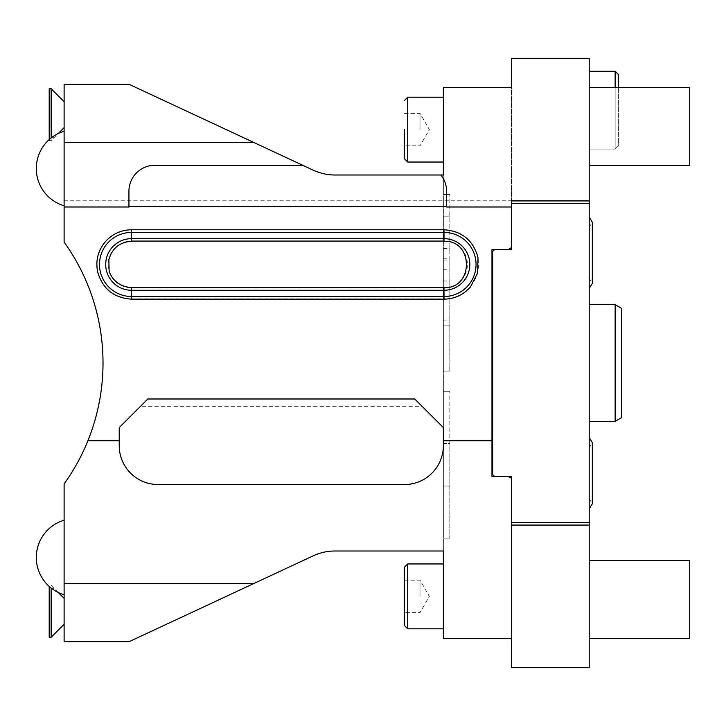 <?xml version="1.0" encoding="UTF-8"?>
<svg xmlns="http://www.w3.org/2000/svg" width="726" height="726" viewBox="0 0 726 726"><rect width="100%" height="100%" fill="white"/><g stroke="black" fill="none" stroke-linecap="round" stroke-linejoin="round"><path stroke-width="0.54" stroke-dasharray="3.63 2.72" d="M589.213 87.483L589.213 126.378L589.213 87.483L689.7 87.483L689.7 165.274L689.7 126.378L689.7 165.274L589.213 165.274L589.213 87.483L589.213 165.274M494.569 249.553L491.974 249.553L491.974 476.447L508.182 476.447L494.569 476.447L492.627 474.505L492.627 251.495L494.569 249.553L511.422 249.553L511.422 203.525L589.213 203.525L589.213 58.307L511.422 58.307L511.422 247.684L508.182 249.553L494.569 249.553L508.182 249.553M589.213 203.525L589.213 525.07L511.422 525.07L511.422 667.693L589.213 667.693L589.213 525.07L511.422 525.07L511.422 522.475L511.422 525.07L589.213 525.07M589.213 304.657L589.213 421.343L589.213 304.657L615.149 304.657L615.149 421.343L621.628 417.604L621.628 308.396L615.149 304.657M589.213 599.622L589.213 638.517L589.213 599.622M589.213 252.793L589.213 217.101L589.213 252.793M589.213 473.207L589.213 508.899L589.213 473.207M615.149 87.483L615.149 149.066L589.213 149.066L589.213 71.275L589.213 149.066L615.149 149.066L615.149 71.275L589.213 71.275M508.182 476.447L511.422 478.316L511.422 522.475L589.213 522.475M511.422 203.525L511.422 207.001L511.422 200.93L589.213 200.93L511.422 200.93L511.422 200.231L64.115 200.231L64.115 207.001L64.115 200.231M511.422 247.684L511.422 87.483L443.359 87.483L443.359 638.517L511.422 638.517L511.422 478.316M494.569 476.447L511.422 476.447L511.422 522.475M443.359 550.998L443.359 175.002L335.067 175.002A51.864 51.864 0 0 1 313.151 170.138L128.938 84.243L64.115 84.243L64.115 242.067A207.445 207.445 0 0 1 64.115 483.933L64.115 641.757L128.938 641.757L313.151 555.862A51.864 51.864 0 0 1 335.067 550.998L443.359 550.998M443.359 129.618L443.359 97.202L443.359 129.618M443.359 596.382L443.359 628.798L443.359 596.382M443.359 260.017L443.359 371.122L443.359 260.017L449.839 260.017L449.839 194.45L449.839 371.122L449.839 260.017M443.359 443.45L443.359 538.175L443.359 391.305L443.359 443.45L449.839 443.45L449.839 538.175L449.839 391.305L449.839 443.45L443.359 443.45M128.938 207.001L128.938 191.21A25.927 25.927 0 0 1 154.874 165.274L302.724 165.274M446.599 207.001L446.599 191.21A25.927 25.927 0 0 0 440.909 175.002M511.422 200.231L511.422 201.81L511.422 200.93L589.213 200.93M87.873 440.791L119.218 440.791L119.218 427.587L140.526 406.279L422.051 406.279L443.359 427.587L443.359 440.791L491.974 440.791M131.533 298.921L444.003 298.921A34.467 34.467 0 0 0 478.461 264.464A34.467 34.467 0 0 0 444.003 229.997L131.533 229.997A34.467 34.467 0 0 0 97.066 264.464A34.467 34.467 0 0 0 131.533 298.921L131.533 299.157M443.359 440.791L443.359 445.655A38.895 38.895 0 0 1 404.455 484.551L158.114 484.551A38.895 38.895 0 0 1 119.218 445.655L119.218 440.791M140.526 406.279L147.823 398.982L414.746 398.982L422.051 406.279M64.115 114.663L64.115 127.631L64.115 114.663M64.115 168.514L64.115 205.803L64.115 168.514M64.115 611.337L64.115 598.369L64.115 611.337M64.115 557.486L64.115 520.197L64.115 557.486M51.147 637.265L51.147 587.86C54.804 590.093 54.804 589.303 51.147 585.501M49.205 586.417L49.205 637.265M51.147 137.949L51.147 140.499C54.804 136.697 54.804 135.907 51.147 138.14M51.147 140.499L51.147 88.735M49.205 88.735L49.205 140.599L51.147 140.599L58.225 133.52M49.205 139.583L49.205 140.599M444.003 241.068L131.533 241.068A23.395 23.395 0 0 0 108.138 264.464A23.395 23.395 0 0 0 131.533 287.859L444.003 287.859A23.395 23.395 0 0 0 467.399 264.464A23.395 23.395 0 0 0 444.003 241.068M404.455 129.618L404.455 158.794M420.018 129.618L420.018 113.41L420.018 129.618M404.455 596.382L404.455 625.549M420.018 596.382L420.018 580.174L420.018 596.382M443.359 287.296L449.839 287.296M443.359 320.112L449.839 320.112M443.359 371.122L449.839 371.122L443.359 371.122M443.359 325.874L449.839 325.874L443.359 325.874M443.359 280.971L449.839 280.971M443.359 216.82L449.839 216.82L443.359 216.82M443.359 194.45L449.839 194.45L443.359 194.45M443.359 391.305L449.839 391.305L443.359 391.305M443.359 538.175L449.839 538.175L443.359 538.175M443.359 486.039L449.839 486.039L443.359 486.039M589.213 421.343L615.149 421.343M589.213 560.726L689.7 560.726L689.7 638.517L689.7 560.726L689.7 638.517L589.213 638.517M618.389 87.483L618.389 145.826L615.149 149.066L618.389 145.826L618.389 74.515L615.149 71.275M443.359 97.202L407.703 97.202L407.703 162.034L407.703 129.618L407.703 162.034L443.359 162.034M443.359 563.966L407.703 563.966L407.703 628.798L407.703 596.382L407.703 628.798L443.359 628.798M443.359 248.51L449.839 248.51M443.359 269.754L449.839 269.754M443.359 258.247L449.839 258.247M58.225 592.48L51.147 585.401L49.205 585.401M404.455 113.41L420.018 113.41L429.375 129.618L420.018 145.826L404.455 145.826L420.018 145.826L429.375 129.618L420.018 113.41L404.455 113.41M404.455 580.174L420.018 580.174L429.375 596.382L420.018 612.59L404.455 612.59L420.018 612.59L429.375 596.382L420.018 580.174L404.455 580.174M589.213 227.347L592.325 222.229L592.325 283.358L589.213 278.24M589.213 447.76L592.325 442.642L592.325 503.771L589.213 498.653"/><path stroke-width="1.09" d="M511.422 522.475L589.213 522.475L589.213 58.307L511.422 58.307L511.422 87.483L443.359 87.483L443.359 175.002L440.909 175.002A25.927 25.927 0 0 1 446.599 191.21L446.599 207.001L511.422 207.001L511.422 249.553L508.182 249.553L511.422 247.684M440.909 175.002L335.067 175.002A51.864 51.864 0 0 1 313.151 170.138L302.724 165.274L154.874 165.274A25.927 25.927 0 0 0 128.938 191.21L128.938 207.001L64.115 207.001L64.115 242.067A207.445 207.445 0 0 1 64.115 483.933L64.115 583.414L254.064 583.414L313.151 555.862A51.864 51.864 0 0 1 335.067 550.998L443.359 550.998L443.359 638.517L511.422 638.517L511.422 667.693L589.213 667.693L589.213 525.07L511.422 525.07L511.422 478.316L508.182 476.447L511.422 476.447L511.422 478.316M589.213 522.475L589.213 525.07M494.569 476.447L492.627 474.505L492.627 251.495L494.569 249.553M589.213 200.93L511.422 200.93L511.422 207.001M446.599 206.483L128.938 206.483M508.182 249.553L491.974 249.553L491.974 440.791L443.359 440.791M119.218 427.587L119.218 445.655A38.895 38.895 0 0 0 158.114 484.551L404.455 484.551A38.895 38.895 0 0 0 443.359 445.655L443.359 427.587L414.746 398.982L147.823 398.982L119.218 427.587M491.974 440.791L491.974 476.447L508.182 476.447M119.218 440.791L87.873 440.791M254.064 583.414L128.938 641.757L64.115 641.757L64.115 583.414M64.115 142.586L64.115 84.243L128.938 84.243L254.064 142.586L64.115 142.586L64.115 207.001M254.064 142.586L302.724 165.274M51.147 588.051L51.147 637.265L64.115 624.296M51.147 637.265L49.205 637.265L49.205 586.417M64.115 101.704L51.147 88.735L51.147 137.949M49.205 139.583L49.205 88.735L51.147 88.735M404.455 129.618L404.455 158.794L407.703 162.034L407.703 97.202L443.359 97.202M404.455 596.382L404.455 567.206L404.455 625.549L407.703 628.798L407.703 563.966L443.359 563.966M589.213 304.657L615.149 304.657L621.628 308.396L621.628 417.604L615.149 421.343L589.213 421.343M615.149 304.657L615.149 421.343M589.213 560.726L689.7 560.726L689.7 638.517L589.213 638.517M589.213 87.483L689.7 87.483L689.7 165.274L589.213 165.274M589.213 71.275L615.149 71.275L615.149 87.483M615.149 71.275L618.389 74.515L618.389 87.483M511.422 203.525L589.213 203.525M131.533 287.859L131.533 290.282L444.003 290.282L444.003 299.157L131.533 299.157C113.683 297.95 102.357 288.73 97.556 271.497C95.533 260.471 98.055 250.615 105.152 241.93C112.167 234.017 120.961 229.97 131.533 229.761L131.533 232.42A32.044 32.044 0 0 0 99.489 264.464A32.044 32.044 0 0 0 131.533 296.507L444.003 296.507A32.044 32.044 0 0 0 476.047 264.464A32.044 32.044 0 0 0 444.003 232.42L131.533 232.42L131.533 238.645A25.818 25.818 0 0 0 105.715 264.464A25.818 25.818 0 0 0 131.533 290.282L131.533 299.157M444.003 287.859L444.003 290.282A25.818 25.818 0 0 0 469.822 264.464A25.818 25.818 0 0 0 444.003 238.645L444.003 229.761L131.533 229.761M444.003 238.645L131.533 238.645L131.533 241.304C119.618 242.112 112.058 248.265 108.855 259.763L109.1 270.217C109.671 275 115.951 286.616 131.533 287.623L444.003 287.623C473.878 289.057 473.878 239.87 444.003 241.304L444.003 238.645M444.003 241.068L131.533 241.068M64.115 598.369L58.225 592.48M64.115 520.197A38.895 38.895 0 0 0 64.115 594.766M64.115 127.631L58.225 133.52M64.115 131.234A38.895 38.895 0 0 0 64.115 205.803M444.003 229.761C461.854 230.977 473.18 240.197 477.98 257.421L477.608 273.094L470.384 286.997C463.37 294.901 454.576 298.958 444.003 299.157M404.455 158.794L407.703 162.034L443.359 162.034M407.703 97.202L404.455 100.451L407.703 97.202M404.455 625.549L407.703 628.798L443.359 628.798M407.703 563.966L404.455 567.206L407.703 563.966M589.213 217.101L592.325 222.229L592.325 283.358L589.213 288.476M589.213 437.524L592.325 442.642L592.325 503.771L589.213 508.899"/></g></svg>
